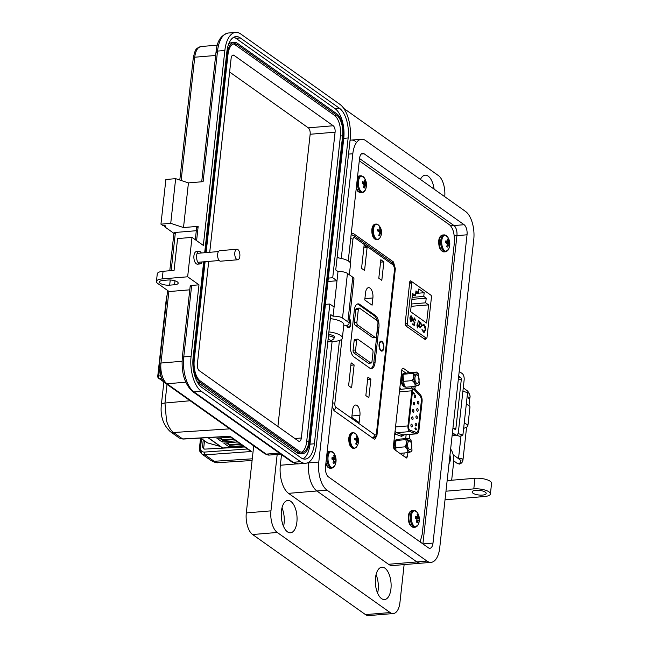 <?xml version="1.0" encoding="UTF-8"?>
<svg xmlns="http://www.w3.org/2000/svg" width="648" height="648" viewBox="0 0 648 648"><rect width="100%" height="100%" fill="white"/><g stroke="black" fill="none" stroke-linecap="round" stroke-linejoin="round"><path stroke-width="0.97" d="M412.371 282.074L410.605 280.819L409.771 281.678L405.105 323.935L405.64 325.766L425.534 339.779M425.266 339.698L426.165 338.24M420.131 541.947L422.164 534.438L454.248 243.818C454.864 234.738 453.349 228.452 449.696 224.945L359.292 160.793M409.512 372.665L403.113 368.121L401.922 369.101L393.328 446.909L394.146 449.315L406.223 457.885L407.414 456.897L407.884 452.636M409.447 438.469L409.901 434.395M414.931 388.808L415.198 386.402M406.223 457.885L406.669 458.023M332.189 406.231L334.052 410.638L373.945 438.947L374.836 439.223L376.917 435.618L395.345 268.734L393.482 261.97L353.589 233.669L352.698 233.385L351.103 234.981M403.777 456.143L404.125 452.976M405.713 438.607L406.142 434.711M411.286 388.152L411.44 386.751M406.004 373.159L401.801 370.17M233.288 438.955L222.912 439.822L222.839 440.486L234.114 439.547M220.425 446.504L207.473 442.876A0.851 0.689 125.4 0 1 207.158 442.657M219.429 438.064L222.839 440.486L222.175 441.993L216.934 438.275L230.704 437.125M222.912 439.822L220.328 437.991M235.945 440.843L222.175 441.993M243.567 446.253L222.766 447.987A0.851 0.689 125.4 0 1 222.134 447.533M240.116 443.799L229.74 444.666L227.156 442.835M226.257 442.908L229.667 445.33L240.943 444.39M229.74 444.666L229.003 446.837L223.763 443.119L237.533 441.968M242.773 445.686L229.003 446.837M167.03 384.361L164.973 403.032L166.496 420.641C168.197 426.303 170.554 430.256 173.575 432.508L182.647 438.947L230.04 436.217L251.562 451.494L205.068 454.847L201.787 453.981L199.697 448.667A2.155 0.713 -173.7 0 1 199.438 448.27C200.038 450.036 197.705 448.894 201.787 453.981L210.843 460.404A7.168 5.824 -54.6 0 0 214.14 461.287L218.352 462.64L252.088 460.501M244.596 446.982L204.614 449.121L203.351 448.764L202.516 446.642L203.261 439.927M162.105 379.04L159.189 378.464A2.155 1.272 -78.9 0 1 158.768 375.759L160.874 376.172M202.516 446.642L203.756 447.525L204.501 440.81M203.756 447.525L204.071 449.08M229.748 428.863L173.575 432.508A7.168 5.824 125.4 0 1 170.278 431.617L179.326 438.04L182.647 438.947A2.155 1.021 86.7 0 0 183.028 439.069A2.155 1.021 86.7 0 0 183.392 438.907M249.067 449.72L251.562 451.494M229.522 436.25L230.04 436.217M383.519 347.579A4.301 2.074 -94.8 0 1 381.826 350.414A4.301 2.074 -94.8 0 1 379.42 344.671A4.301 2.074 -94.8 0 1 381.113 341.836A4.301 2.074 -94.8 0 1 383.519 347.579M349.588 318.67A5.022 2.422 -94.8 0 1 350.746 324.324A5.022 2.422 -94.8 0 1 347.377 326.916A5.022 2.422 -94.8 0 1 346.534 325.466M379.08 344.428A5.022 2.422 -94.8 0 1 379.793 342.055A5.022 2.422 -94.8 0 1 382.676 342.136A5.022 2.422 -94.8 0 1 383.859 347.822A5.022 2.422 -94.8 0 1 380.489 350.414A5.022 2.422 -94.8 0 1 379.08 344.428M379.696 342.225A4.658 2.244 -94.8 0 1 380.765 341.504A4.658 2.244 -94.8 0 1 382.182 342.322M359.138 422.545L351.791 417.336L352.593 410.103A7.711 3.71 -94.8 0 1 355.622 405.024A7.711 3.71 -94.8 0 1 359.932 415.311L359.138 422.545M368.85 397.726L365.845 395.596L367.894 377.087L370.891 379.218L368.85 397.726M351.605 387.852L348.608 385.714L351.127 362.839L354.132 364.97L351.605 387.852M372.892 297.95L372.09 305.184L364.751 299.975L365.553 292.742A7.711 3.71 -94.8 0 1 368.582 287.663A7.711 3.71 -94.8 0 1 372.892 297.95L364.905 298.623M381.81 280.365L378.805 278.235L380.846 259.735L383.851 261.865L381.81 280.365M364.565 270.491L361.56 268.361L364.087 245.479L367.092 247.617L364.565 270.491M375.459 315.56A9.323 4.487 -94.8 0 1 378.926 327.451L375.062 362.443A9.323 4.487 -94.8 0 1 371.401 368.582A9.323 4.487 -94.8 0 1 369.66 368.04L353.954 356.902A9.323 4.487 -94.8 0 1 350.487 345.003L354.351 310.011A9.323 4.487 -94.8 0 1 358.012 303.872A9.323 4.487 -94.8 0 1 359.753 304.414L375.459 315.56L374.204 315.657A9.323 4.487 -94.8 0 1 377.112 320.639M363.82 247.884L367.092 247.617M380.579 262.14L383.851 261.865M350.868 365.245L354.132 364.97M367.627 379.493L370.891 379.218M349.693 326.268A4.658 2.244 -94.8 0 1 348.43 327.297A4.658 2.244 -94.8 0 1 347.255 326.77M377.768 325.013A9.323 4.487 -94.8 0 1 377.679 327.556L373.815 362.548A9.323 4.487 -94.8 0 1 370.769 368.55M357.396 304.017A9.323 4.487 -94.8 0 1 358.498 304.519L374.204 315.657M382.806 349.758A4.658 2.244 -94.8 0 1 381.542 350.795A4.658 2.244 -94.8 0 1 380.368 350.268M373.564 337.624A2.155 1.037 -94.8 0 1 373.183 337.819A2.155 1.037 -94.8 0 1 372.786 337.689L355.201 325.215A2.155 1.037 -94.8 0 1 354.399 322.469L355.809 309.687A2.155 1.037 -94.8 0 1 356.659 308.27A2.155 1.037 -94.8 0 1 357.056 308.391L358.79 308.246M369.004 363.058A2.155 1.037 -94.8 0 1 368.631 363.245A2.155 1.037 -94.8 0 1 368.226 363.123L353.889 352.949A2.155 1.037 -94.8 0 1 353.087 350.204L354.132 340.783A2.155 1.037 -94.8 0 1 354.974 339.366A2.155 1.037 -94.8 0 1 355.371 339.487L357.105 339.341M356.902 322.259L358.32 309.477A2.155 1.037 -94.8 0 1 359.162 308.059A2.155 1.037 -94.8 0 1 359.567 308.181L377.144 320.663A2.155 1.037 -94.8 0 1 377.946 323.409L376.537 336.191A2.155 1.037 -94.8 0 1 375.694 337.608A2.155 1.037 -94.8 0 1 375.289 337.486L357.704 325.004A2.155 1.037 -94.8 0 1 356.902 322.259L354.399 322.469M357.882 339.277L372.219 349.45A2.155 1.037 -94.8 0 1 373.021 352.196L371.976 361.616A2.155 1.037 -94.8 0 1 371.134 363.034A2.155 1.037 -94.8 0 1 370.729 362.912L356.392 352.739A2.155 1.037 -94.8 0 1 355.59 349.993L356.635 340.573A2.155 1.037 -94.8 0 1 357.477 339.155A2.155 1.037 -94.8 0 1 357.882 339.277M349.507 319.383A4.301 2.074 -94.8 0 1 350.398 324.081A4.301 2.074 -94.8 0 1 348.713 326.916A4.301 2.074 -94.8 0 1 346.923 325.353M381.486 233.069A9.963 9.404 4.2 0 0 381.526 232.454A9.995 3.783 -179.3 0 0 381.218 231.733A9.987 6.618 -165.7 0 0 380.862 230.874A9.987 9.21 -95.8 0 0 380.611 229.643A9.995 8.578 -48 0 0 380.214 227.958A9.963 5.241 155.9 0 0 379.598 227.521A9.995 7.565 120.2 0 1 379.931 229.165A9.987 5.694 143.4 0 1 379.712 230.056A9.987 0.446 169.8 0 0 378.983 230.145A9.995 3.783 -179.3 0 0 377.557 229.643A9.963 4.601 106.8 0 1 377.501 230.243A9.963 4.601 106.8 0 1 377.42 230.858A9.995 2.778 11.7 0 1 378.829 231.49A9.987 5.605 26.4 0 1 379.469 232.324A9.987 8.197 84.5 0 1 379.445 233.572A9.995 7.565 120.2 0 1 378.732 235.354A9.963 0.446 31.8 0 1 379.355 235.791A9.995 8.578 -48 0 0 380.125 234.058A9.987 6.699 -24.4 0 0 380.611 233.134A9.987 0.567 0.3 0 0 381.073 233.078A9.995 2.778 11.7 0 1 381.397 233.677A9.963 9.404 4.2 0 0 381.486 233.069M378.319 239.363A7.849 3.783 -94.8 0 1 377.363 239.711L379.436 238.48A7.663 3.694 -94.8 0 1 375.168 237.703A7.663 3.694 -94.8 0 1 373.523 229.262A7.663 3.694 -94.8 0 1 378.311 224.937L376.059 224.062A7.849 3.783 -94.8 0 1 377.055 224.249M377.476 230.453L378.983 230.145M377.468 230.526L379.712 230.056M379.777 228.218L380.214 227.958M379.469 232.413L381.526 232.454M379.469 233.013L381.073 233.078M379.469 233.102L380.611 233.134M379.274 234.074L380.125 234.058M379.817 229.692L380.611 229.643M378.27 231.215L380.862 230.874M379.299 232.089L381.218 231.733M358.449 441.669A9.963 9.404 4.2 0 0 358.498 441.061A9.995 3.783 -179.3 0 0 358.19 440.332A9.987 6.618 -165.7 0 0 357.834 439.474A9.987 9.21 -95.8 0 0 357.575 438.25A9.995 8.578 -48 0 0 357.186 436.558A9.963 5.241 155.9 0 0 356.57 436.12A9.995 7.565 120.2 0 1 356.902 437.765A9.987 5.694 143.4 0 1 356.684 438.664A9.987 0.446 169.8 0 0 355.954 438.745A9.995 3.783 -179.3 0 0 354.529 438.242A9.963 4.601 106.8 0 1 354.472 438.842A9.963 4.601 106.8 0 1 354.391 439.457A9.995 2.778 11.7 0 1 355.801 440.089A9.987 5.605 26.4 0 1 356.432 440.924A9.987 8.197 84.5 0 1 356.408 442.179A9.995 7.565 120.2 0 1 355.703 443.953A9.963 0.446 31.8 0 1 356.319 444.39A9.995 8.578 -48 0 0 357.089 442.657A9.987 6.699 -24.4 0 0 357.583 441.742A9.987 0.567 0.3 0 0 358.036 441.677A9.995 2.778 11.7 0 1 358.368 442.276A9.963 9.404 4.2 0 0 358.449 441.669M355.29 447.962A7.849 3.783 -94.8 0 1 354.334 448.311L356.408 447.08A7.663 3.694 -94.8 0 1 352.139 446.302A7.663 3.694 -94.8 0 1 350.495 437.862A7.663 3.694 -94.8 0 1 355.274 433.536L353.03 432.661A7.849 3.783 -94.8 0 1 354.027 432.848M354.448 439.052L355.954 438.745M354.44 439.125L356.684 438.664M356.748 436.817L357.186 436.558M356.441 441.021L358.498 441.061M356.441 441.612L358.036 441.677M356.432 441.701L357.583 441.742M356.246 442.673L357.089 442.657M356.789 438.299L357.575 438.25M355.242 439.814L357.834 439.474M356.27 440.689L358.19 440.332M394.77 433.877L401.549 436.371L404.231 434.873M415.967 423.306A1.401 0.672 -94.8 0 1 416.502 424.837A1.401 0.672 -94.8 0 1 415.935 426.011A1.401 0.672 -94.8 0 1 415.676 425.93A1.401 0.672 -94.8 0 1 415.141 424.408A1.401 0.672 -94.8 0 1 415.708 423.225A1.401 0.672 -94.8 0 1 415.967 423.306M413.359 409.593A1.401 0.672 -94.8 0 1 413.894 411.116A1.401 0.672 -94.8 0 1 413.327 412.298A1.401 0.672 -94.8 0 1 413.068 412.217A1.401 0.672 -94.8 0 1 412.533 410.694A1.401 0.672 -94.8 0 1 413.1 409.512A1.401 0.672 -94.8 0 1 413.359 409.593M414.979 394.924A1.401 0.672 -94.8 0 1 415.514 396.446A1.401 0.672 -94.8 0 1 414.947 397.629A1.401 0.672 -94.8 0 1 414.688 397.548A1.401 0.672 -94.8 0 1 414.153 396.025A1.401 0.672 -94.8 0 1 414.72 394.843A1.401 0.672 -94.8 0 1 414.979 394.924M417.587 408.637A1.401 0.672 -94.8 0 1 418.122 410.168A1.401 0.672 -94.8 0 1 417.555 411.342A1.401 0.672 -94.8 0 1 417.296 411.261A1.401 0.672 -94.8 0 1 416.761 409.739A1.401 0.672 -94.8 0 1 417.328 408.556A1.401 0.672 -94.8 0 1 417.587 408.637M418.397 401.306A1.401 0.672 -94.8 0 1 418.932 402.829A1.401 0.672 -94.8 0 1 418.365 404.012A1.401 0.672 -94.8 0 1 418.106 403.931A1.401 0.672 -94.8 0 1 417.571 402.408A1.401 0.672 -94.8 0 1 418.138 401.225A1.401 0.672 -94.8 0 1 418.397 401.306M416.777 415.976A1.401 0.672 -94.8 0 1 417.312 417.498A1.401 0.672 -94.8 0 1 416.745 418.681A1.401 0.672 -94.8 0 1 416.486 418.6A1.401 0.672 -94.8 0 1 415.951 417.077A1.401 0.672 -94.8 0 1 416.518 415.895A1.401 0.672 -94.8 0 1 416.777 415.976M414.169 402.262A1.401 0.672 -94.8 0 1 414.704 403.785A1.401 0.672 -94.8 0 1 414.137 404.968A1.401 0.672 -94.8 0 1 413.878 404.887A1.401 0.672 -94.8 0 1 413.343 403.356A1.401 0.672 -94.8 0 1 413.91 402.181A1.401 0.672 -94.8 0 1 414.169 402.262M412.549 416.931A1.401 0.672 -94.8 0 1 413.084 418.454A1.401 0.672 -94.8 0 1 412.517 419.637A1.401 0.672 -94.8 0 1 412.258 419.556A1.401 0.672 -94.8 0 1 411.723 418.025A1.401 0.672 -94.8 0 1 412.29 416.85A1.401 0.672 -94.8 0 1 412.549 416.931M411.739 424.262A1.401 0.672 -94.8 0 1 412.274 425.785A1.401 0.672 -94.8 0 1 411.707 426.967A1.401 0.672 -94.8 0 1 411.448 426.886A1.401 0.672 -94.8 0 1 410.913 425.363A1.401 0.672 -94.8 0 1 411.48 424.181A1.401 0.672 -94.8 0 1 411.739 424.262M395.361 434.217A1.434 1.231 109.2 0 1 396.641 432.702L409.917 431.592A4.301 2.074 -94.8 0 1 409.56 431.406A4.301 2.074 -94.8 0 1 407.957 425.914L395.531 426.951M409.706 430.061A2.867 1.385 -94.8 0 1 408.637 426.4L412.517 391.287A2.867 1.385 -94.8 0 1 413.643 389.391A2.867 1.385 -94.8 0 1 414.412 389.772L420.139 396.066A4.301 2.074 -94.8 0 1 421.394 401.242L418.268 429.567A4.301 2.074 -94.8 0 1 416.575 432.402A4.301 2.074 -94.8 0 1 416.129 432.346L409.949 430.183A2.867 1.385 -94.8 0 1 409.706 430.061M400.885 389.019L399.832 388.006M399.411 391.838L411.828 390.801A4.301 2.074 -94.8 0 1 413.521 387.966A4.301 2.074 -94.8 0 1 414.671 388.533L420.406 394.826A5.735 2.762 -94.8 0 1 422.075 401.728L418.948 430.053A5.735 2.762 -94.8 0 1 416.696 433.828A5.735 2.762 -94.8 0 1 416.105 433.755L402.829 434.857A5.735 2.762 85.2 0 0 403.421 434.938A5.735 2.762 85.2 0 0 403.988 434.759M409.917 431.592L416.105 433.755M411.828 390.801L407.957 425.914M415.36 429.519L415.012 428.344L415.797 427.907L416.405 429.381L415.959 429.867L415.83 428.45L415.238 429.527M415.012 428.344L415.797 427.907L416.275 429.389L415.838 429.875M416.275 429.389L415.959 429.867M416.543 432.402A4.301 2.074 85.2 0 0 418.203 429.575L421.33 401.25A4.301 2.074 85.2 0 0 420.074 396.074L414.347 389.772A2.867 1.385 85.2 0 0 413.61 389.399M413.375 393.863L412.881 392.234L414.266 393.215L414.21 393.741L413.221 393.044L413.375 393.863M414.882 428.352L415.676 427.923M415.83 428.45L415.765 429.041M413.221 393.044L413.246 393.871M414.266 393.215L414.088 393.66M412.873 392.332L414.137 393.223M415.668 428.774L415.117 428.506L415.506 428.263L415.409 428.984L415.506 428.263M395.985 450.611L395.693 447.614C394.511 445.346 394.778 442.957 396.487 440.429L395.782 441.264L396.463 440.405M395.904 450.554L395.782 441.264M408.151 442.114A4.301 2.074 -94.8 0 1 409.342 441.102A4.301 2.074 -94.8 0 1 411.537 443.84A4.301 2.074 -94.8 0 1 411.253 448.667A4.301 2.074 -94.8 0 1 410.054 449.68A4.301 2.074 -94.8 0 1 407.859 446.95A4.301 2.074 -94.8 0 1 408.151 442.114M412.015 450.295C409.447 455.933 404.514 445.541 407.381 440.494L411.026 439.992L412.015 450.295L411.253 451.397M410.702 439.636L409.228 438.307C409.496 438.639 408.313 439.093 405.68 439.66C406.855 441.936 406.596 444.325 404.887 446.853C407.244 448.667 408.167 450.611 407.649 452.685C410.273 452.118 411.456 451.664 411.197 451.332M405.68 439.66L396.487 440.429L400.043 439.077L409.228 438.307M407.649 452.685L399.824 453.341M395.693 447.614L404.887 446.853M404.287 385.892L402.983 375.241L403.769 374.009L403.096 375.03M403.971 385.544L405.769 387.221C403.404 385.398 402.489 383.454 403.007 381.389C401.825 379.121 402.092 376.723 403.801 374.196L407.357 372.843L416.543 372.082L412.987 373.434C414.169 375.702 413.902 378.1 412.193 380.619C414.558 382.442 415.481 384.386 414.955 386.451L418.511 385.098M418.559 382.442A4.301 2.074 -94.8 0 1 417.369 383.446A4.301 2.074 -94.8 0 1 415.174 380.716A4.301 2.074 -94.8 0 1 415.457 375.881A4.301 2.074 -94.8 0 1 416.656 374.876A4.301 2.074 -94.8 0 1 418.851 377.606A4.301 2.074 -94.8 0 1 418.559 382.442M419.329 384.062C416.753 389.707 411.828 379.315 414.688 374.261L418.341 373.758L419.329 384.062L418.568 385.163M418.017 373.402L416.543 372.082M412.987 373.434L403.801 374.196A9.291 6.423 27 0 0 402.983 375.241M405.769 387.221L414.955 386.451M403.007 381.389L412.193 380.619M402.384 379.404L401.072 378.813L402.181 378.643M403.947 373.531A6.707 3.232 85.2 0 0 403.769 373.54A6.707 3.232 85.2 0 0 401.258 377.136L401.606 377.104A6.707 3.232 -94.8 0 1 404.117 373.507A6.707 3.232 -94.8 0 1 404.652 373.556M393.765 445.046L394.867 444.876L393.765 445.046A6.707 3.232 85.2 0 0 394.308 449.429M396.633 439.765A6.707 3.232 85.2 0 0 396.463 439.765A6.707 3.232 85.2 0 0 393.944 443.362L394.292 443.337A6.707 3.232 -94.8 0 1 396.803 439.741A6.707 3.232 -94.8 0 1 397.337 439.79M401.258 377.136L402.197 378.44M401.072 378.813A6.707 3.232 85.2 0 0 404.887 386.905A6.707 3.232 85.2 0 0 405.057 386.88M393.944 443.362L394.883 444.674M402.659 376.925L401.606 377.104L402.214 378.197M395.345 443.159L394.292 443.337L394.899 444.423M395.069 445.63L394.106 445.022A6.707 3.232 -94.8 0 0 394.77 449.753M409.609 283.168L411.707 282.99L407.268 323.263A1.409 0.68 85.2 0 0 407.795 325.061L426.206 338.126A1.409 0.68 85.2 0 0 426.465 338.207A1.409 0.68 85.2 0 0 427.024 337.284L431.471 297.011A1.409 0.68 -94.8 0 0 430.944 295.213L412.533 282.147A1.409 0.68 -94.8 0 0 412.266 282.066L409.706 282.277M411.585 316.605L410.508 317.01L410.257 316.516L411.61 315.949L412.63 319.513L412.144 321.011L411.018 321.246L410.087 319.496L409.998 317.52L412.322 319.164L411.585 316.605L410.97 316.499M411.051 315.762L412.25 317.828M412.63 319.513L412.144 321.011L411.018 321.246M417.79 325.28L418.252 325.604L418.179 326.228L417.725 325.912L417.498 327.977L416.948 325.361L417.02 324.729L417.474 325.053L418.292 320.784L417.482 325.304L417.895 326.025M422.002 329.387L423.168 331.468L425.38 329.589L424.108 325.499L422.715 325.766L422.48 325.15L423.387 324.51L424.189 324.778L425.517 327.046L425.695 329.864L424.181 332.416L423.379 332.149L421.986 329.581L423.978 331.654M424.108 325.499L423.306 325.312M412.557 293.479L415.457 295.545L415.967 290.895L418.43 292.645L418.835 288.943L424.165 292.718L423.752 296.42L426.214 298.169L425.695 302.81L428.603 304.868L426.595 323.036L410.549 311.648L412.557 293.479M411.707 282.99A1.409 0.68 -94.8 0 1 412.266 282.066M421.791 326.049L420.131 327.718L419.199 325.928L418.77 326.649L419.337 321.529L419.556 322.639L420.73 322.421L421.791 326.049L420.017 322.267M420.674 327.888L420.131 327.718M419.661 321.756L419.248 322.672L420.414 322.445M414.574 318.727L413.473 319.869L414.161 322.024L414.987 322.218L414.234 325.466L412.776 324.429L412.857 323.708L414.064 324.567L414.461 322.866L413.157 319.618L414.671 318.022L415.538 320.768L414.056 318.654M414.137 317.844L414.671 318.022L415.222 320.801M409.973 317.755L412.322 319.164M411.828 321.035L410.702 321.27M412.347 318.703L412.314 319.545M410.897 315.795L411.302 315.973M411.269 316.637L410.192 317.034M418.292 320.784L417.482 325.304M417.474 325.053L416.996 324.956M417.725 325.912L417.207 327.775M425.695 329.864L425.21 327.07L423.233 324.543M422.399 325.79L423.8 325.523M423.168 331.468L423.816 331.679M425.38 329.889L424.027 332.416M412.298 295.804L415.457 295.545M411.14 306.326L428.603 304.868M411.391 304.001L425.695 302.81M411.909 299.36L426.214 298.169M412.12 297.392L423.752 296.42M424.165 292.718L415.692 293.431M418.43 292.645L415.749 292.864M418.802 326.673L419.199 325.928M419.823 327.742L421.475 326.074M414.987 322.218L414.161 322.024M413.473 319.869L413.845 322.048M414.258 318.759L413.165 319.893M414.064 324.567L412.825 323.943M414.671 322.242L413.967 325.28M409.957 318.395L412.217 319.772L411.796 320.598L410.759 320.63L411.48 320.63L410.759 320.63L410.119 319.658M420.463 327.208L419.232 326.074M419.183 325.928L419.062 324.332L420.333 323.069M419.888 327.11L419.378 324.308L420.649 323.044L420.058 322.939M411.796 320.598L411.075 320.606L410.249 318.371M420.649 323.044L421.467 325.814L420.309 327.24M458.015 433.561L462.899 435.035L459.975 436.347L456.054 435.164M463.628 428.433L466.754 427.032A7.727 2.543 6.3 0 0 467.872 425.898A7.727 2.543 6.3 0 0 464.203 423.265L462.899 435.035M462.899 391.23L467.581 392.648L466.276 404.417A7.727 2.543 6.3 0 1 469.954 407.057L467.872 425.898M454.054 428.725L455.876 428.571L461.303 379.453A1.434 0.689 85.2 0 0 460.769 377.622L458.492 377.808M452.442 432.661L455.512 434.84A5.022 2.422 85.2 0 0 456.443 435.132A5.022 2.422 85.2 0 0 458.42 431.827L464.138 380.012A5.022 2.422 85.2 0 0 462.267 373.604L459.197 371.426M458.679 376.14L460.769 377.622M455.876 428.571A1.434 0.689 -94.8 0 1 455.317 429.519A1.434 0.689 -94.8 0 1 455.05 429.438L452.96 427.955M332.092 341.545L318.784 462.04A22.016 10.603 85.2 0 0 326.989 490.139L426.959 561.071A22.016 10.603 85.2 0 0 431.074 562.351A22.016 10.603 85.2 0 0 439.725 547.852L473.761 239.558A22.016 10.603 85.2 0 0 465.556 211.467L365.585 140.527A22.016 10.603 85.2 0 0 361.471 139.247A22.016 10.603 85.2 0 0 352.82 153.746L341.269 258.422M348.235 260.933L359.543 158.517A7.906 3.807 -94.8 0 1 362.645 153.309A7.906 3.807 -94.8 0 1 364.119 153.77L464.098 224.71A7.906 3.807 -94.8 0 1 467.038 234.795L433.002 543.081A7.906 3.807 -94.8 0 1 429.899 548.289A7.906 3.807 -94.8 0 1 428.425 547.827L328.447 476.896A7.906 3.807 -94.8 0 1 325.507 466.803L339.455 340.475M361.471 139.247L351.37 140.089A22.016 10.603 85.2 0 0 350.05 140.373A22.016 10.603 -94.8 0 1 351.37 140.089A22.016 10.603 -94.8 0 1 355.477 141.369M416.858 561.913A22.016 10.603 85.2 0 0 420.965 563.193A22.016 10.603 -94.8 0 1 416.858 561.921L316.888 490.982L416.858 561.913L426.959 561.071M306.909 463.028L308.683 462.883A22.016 10.603 85.2 0 0 316.88 490.982A22.016 10.603 -94.8 0 1 316.88 490.982A22.016 10.603 -94.8 0 1 308.683 462.883L308.756 462.178L308.683 462.883L318.784 462.04M454.208 235.864L456.929 235.637L422.901 543.915L456.929 235.637A7.906 3.807 -94.8 0 0 453.989 225.553A7.898 3.807 -94.8 0 1 456.929 235.637L467.038 234.795M359.543 158.533L453.989 225.553L359.543 158.533M328.463 335.858A5.832 1.92 6.3 0 1 333.291 337.333A5.832 1.92 6.3 0 1 333.995 338.402A5.832 1.92 6.3 0 1 333.558 339.026L330.577 341.132A2.916 0.964 6.3 0 1 327.848 341.456M328.058 339.544A2.916 0.964 6.3 0 1 330.44 340.281A2.916 0.964 6.3 0 1 330.577 341.132M339.285 258.042A2.916 0.964 -173.7 0 0 337.122 257.442M201.366 252.995A6.302 3.038 85.2 0 0 199.098 251.375A6.302 3.038 85.2 0 0 196.619 255.523A6.302 3.038 85.2 0 0 200.143 263.93A6.302 3.038 85.2 0 0 202.111 261.946M200.143 263.93L197.454 264.149A6.302 3.038 -94.8 0 1 193.93 255.749A6.302 3.038 -94.8 0 1 196.409 251.594L199.098 251.375M173.915 233.345L164.616 226.751L164.746 225.569M192.002 237.379L187.653 276.793L162.227 278.915A11.202 3.694 -173.7 0 0 156.427 281.467L157.27 273.845A11.202 3.694 -173.7 0 1 163.069 271.293L174.069 270.378L177.576 238.586L192.002 237.379L203.334 245.422L224.856 50.471L217.526 51.087L203.108 181.667L188.438 182.89L175.657 178.67L165.88 179.48L160.947 224.151L162.616 225.334A2.098 0.689 -173.7 0 1 164.714 225.553A2.098 0.689 -173.7 0 1 165.702 226.274A2.098 0.689 -173.7 0 1 164.616 226.751M174.28 233.604A2.803 0.923 6.3 0 1 173.939 233.094A2.803 0.923 6.3 0 1 175.389 232.454L196.312 230.712M160.947 224.151L170.732 223.333L183.506 227.553L198.175 226.33A2.803 0.923 -173.7 0 0 196.725 226.97A2.803 0.923 -173.7 0 0 197.065 227.48M187.653 276.793L198.985 284.828L191.095 356.295A27.435 13.219 85.2 0 0 201.317 391.311L300.486 461.676A27.435 13.219 85.2 0 0 305.613 463.271A27.435 13.219 85.2 0 0 316.394 445.2L330.812 314.62L333.072 316.232A6.998 2.309 6.3 0 1 342.517 318.087L347.855 321.87A9.801 3.232 6.3 0 1 349.037 323.66L353.962 278.996A9.801 3.232 6.3 0 0 352.779 277.206L347.45 273.424A6.998 2.309 6.3 0 0 338.005 271.569L335.737 269.957L350.155 139.385A27.435 13.219 85.2 0 0 339.933 104.368L240.764 33.996A27.435 13.219 -94.8 0 0 235.637 32.4A27.435 13.219 -94.8 0 0 224.856 50.471M170.732 223.333L175.657 178.67M183.506 227.553L188.438 182.89M189.783 289.826L169.112 291.551L157.78 283.508A11.202 3.694 -173.7 0 1 156.427 281.467M349.037 323.66A9.801 3.232 6.3 0 1 343.958 325.895L343.699 325.912M338.005 271.569L333.072 316.232M204.687 252.72L226.857 51.897A23.239 11.194 -94.8 0 1 235.994 36.588A23.239 11.194 -94.8 0 1 240.327 37.94L339.503 108.305A23.239 11.194 -94.8 0 1 348.154 137.959L332.724 277.733L336.992 280.762L327.945 281.516M334.093 307.039L329.824 304.009L314.393 443.783A23.239 11.194 -94.8 0 1 305.265 459.092A23.239 11.194 -94.8 0 1 300.923 457.739L201.755 387.366A23.239 11.194 -94.8 0 1 193.096 357.712L203.683 261.816M163.004 280.43L167.897 280.025A6.998 2.309 6.3 0 1 174.887 280.778A6.998 2.309 6.3 0 1 178.184 283.16A6.998 2.309 6.3 0 1 174.555 284.756L169.671 285.161A6.998 2.309 6.3 0 1 162.672 284.407A6.998 2.309 6.3 0 1 159.376 282.026A6.998 2.309 6.3 0 1 163.004 280.43M198.985 284.828L191.654 285.444A2.803 0.923 -173.7 0 0 190.196 286.084A2.803 0.923 -173.7 0 0 190.536 286.594M233.831 37.228A23.239 11.194 -94.8 0 1 235.929 38.305L335.097 108.67A23.239 11.194 -94.8 0 1 343.756 138.332L328.325 278.105L332.724 277.733M329.824 304.009L325.426 304.374L309.995 444.147A23.239 11.194 -94.8 0 1 303.021 458.816M325.426 304.374L328.325 278.105M301.482 453.632A17.642 8.497 -94.8 0 1 300.397 453.875A17.642 8.497 -94.8 0 1 297.1 452.855L197.932 382.482A17.642 8.497 -94.8 0 1 197.276 381.964M228.42 44.712A17.642 8.497 -94.8 0 1 232.057 42.533A17.642 8.497 -94.8 0 1 233.167 42.59M205.384 252.663L227.327 53.97A17.642 8.497 -94.8 0 1 234.252 42.347A17.642 8.497 -94.8 0 1 237.549 43.376L336.717 113.74A17.642 8.497 -94.8 0 1 343.294 136.258L309.525 442.074A17.642 8.497 -94.8 0 1 302.6 453.689A17.642 8.497 -94.8 0 1 299.303 452.669L200.127 382.296A17.642 8.497 -94.8 0 1 193.558 359.786L204.379 261.76M206.113 252.599L227.991 54.44A16.241 7.825 -94.8 0 1 234.374 43.74A16.241 7.825 -94.8 0 1 237.403 44.688L336.571 115.061A16.241 7.825 -94.8 0 1 342.622 135.78L308.861 441.604A16.241 7.825 -94.8 0 1 302.478 452.296A16.241 7.825 -94.8 0 1 299.449 451.356L200.273 380.984A16.241 7.825 -94.8 0 1 194.23 360.264L205.108 261.695M233.288 43.999A16.241 7.825 -94.8 0 1 235.2 44.874L334.376 115.239A16.241 7.825 -94.8 0 1 340.427 135.967L306.658 441.782A16.241 7.825 -94.8 0 1 301.369 452.231M209.717 252.299L231.117 58.409A5.038 2.43 -94.8 0 1 233.102 55.088A5.038 2.43 -94.8 0 1 234.041 55.38L333.218 125.753A5.038 2.43 -94.8 0 1 335.089 132.184L301.328 437.999A5.038 2.43 -94.8 0 1 299.352 441.32A5.038 2.43 -94.8 0 1 298.404 441.029L199.236 370.656A5.038 2.43 -94.8 0 1 197.357 364.225L208.713 261.395M229.619 72.017L308.278 127.834A5.038 2.43 -94.8 0 1 310.149 134.266L277.895 426.473M237.759 259.759L220.604 261.193A5.273 2.543 -94.8 0 1 217.655 254.154A5.273 2.543 -94.8 0 1 219.729 250.679L236.885 249.245A5.273 2.543 -94.8 0 1 239.833 256.284A5.273 2.543 -94.8 0 1 237.759 259.759A5.273 2.543 -94.8 0 1 234.811 252.72A5.273 2.543 -94.8 0 1 236.885 249.245M473.016 493.209A7.055 2.325 -173.7 0 0 480.792 495.129A7.055 2.325 -173.7 0 0 486.194 493.468A7.055 2.325 -173.7 0 0 485.344 492.18A7.055 2.325 -173.7 0 0 477.568 490.261A7.055 2.325 -173.7 0 0 472.165 491.921A7.055 2.325 -173.7 0 0 473.016 493.209M445.978 491.2L473.801 488.884A11.291 3.726 6.3 0 1 489.038 491.873A11.291 3.726 6.3 0 1 490.406 493.938L491.573 483.343A11.291 3.726 -173.7 0 0 490.212 481.278A11.291 3.726 -173.7 0 0 474.976 478.289L447.144 480.605M490.406 493.938A11.291 3.726 6.3 0 1 484.558 496.514L445.03 499.81M420.439 179.447A16.232 7.817 -94.8 0 1 425.145 175.211A16.232 7.817 -94.8 0 1 428.174 176.159A16.232 7.817 -94.8 0 1 434.111 189.151M449.015 463.676A7.055 3.402 85.2 0 0 449.963 455.131M431.074 562.351L392.623 565.558A22.016 10.603 -94.8 0 1 388.517 564.287L288.538 493.347A22.016 10.603 -94.8 0 1 280.333 465.248L281.507 454.629M283.541 526.427A16.232 7.817 85.2 0 0 281.993 507.902M290.839 501.398A16.232 7.817 -94.8 0 1 297.059 519.089A16.232 7.817 -94.8 0 1 290.507 532.802A16.232 7.817 -94.8 0 1 287.469 531.854A16.232 7.817 -94.8 0 1 281.248 514.164A16.232 7.817 -94.8 0 1 287.801 500.459A16.232 7.817 -94.8 0 1 290.839 501.398M377.598 593.163A16.232 7.817 85.2 0 0 376.059 574.646M384.896 568.142A16.232 7.817 -94.8 0 1 391.125 585.832A16.232 7.817 -94.8 0 1 384.564 599.546A16.232 7.817 -94.8 0 1 381.534 598.598A16.232 7.817 -94.8 0 1 375.314 580.908A16.232 7.817 -94.8 0 1 381.866 567.202A16.232 7.817 -94.8 0 1 384.896 568.142M334.036 337.997A6.35 2.09 -173.7 0 0 334.643 337.227A6.35 2.09 -173.7 0 0 333.874 336.069A6.35 2.09 -173.7 0 0 328.617 334.457M253.708 445.865L246.305 512.916A16.937 8.157 85.2 0 0 252.615 534.527L365.488 614.612A16.937 8.157 85.2 0 0 368.647 615.6L393.296 613.543A16.937 8.157 -94.8 0 1 390.137 612.562L277.263 532.47A16.937 8.157 -94.8 0 1 270.953 510.859L277.182 454.41M343.788 108.427L438.38 175.543A16.937 8.157 -94.8 0 1 444.739 196.692M450.627 449.088A11.291 5.435 -94.8 0 1 453.64 462.348L451.664 480.233M404.125 564.602L399.954 602.389A16.937 8.157 -94.8 0 1 393.296 613.543M330.367 318.654A14.11 4.649 6.3 0 1 343.821 324.826L342.355 338.078A14.11 4.649 6.3 0 1 335.048 341.302L327.799 341.901M328.901 331.914A14.11 4.649 6.3 0 1 342.355 338.078M337.09 257.742A14.11 4.649 6.3 0 1 350.544 263.906L349.345 274.768M337.576 271.261A14.11 4.649 6.3 0 1 339.017 271.512M333.339 459.918L335.891 459.748A12.28 4.552 -178.3 0 0 335.437 459.068A12.255 8.027 -164.6 0 0 335.194 458.541A12.255 11.21 -95.8 0 0 335.065 457.788A12.28 10.449 -49.3 0 0 334.83 456.127A4.05 1.952 85.2 0 0 334.336 455.625A4.05 1.952 85.2 0 0 333.817 455.398A12.28 9.42 121 0 1 334.004 457.034A12.255 7.104 144.4 0 1 333.85 457.593A12.255 0.437 170.7 0 0 333.42 457.642A12.28 4.552 -178.3 0 0 332.173 457.107A4.05 1.952 85.2 0 0 331.987 458.063A4.05 1.952 85.2 0 0 331.946 459.116A12.28 3.515 10.8 0 1 333.194 459.724A12.255 6.998 25.5 0 1 333.558 460.234A12.255 10.182 84.5 0 1 333.566 461.003A12.28 9.42 121 0 1 333.007 462.737A4.05 1.952 85.2 0 0 333.963 463.442A4.05 1.952 85.2 0 0 334.02 463.458A12.28 10.449 -49.3 0 0 334.627 461.757A12.255 8.132 -25.5 0 0 334.903 461.19A12.255 0.591 -0.6 0 0 335.202 461.149A12.28 3.515 10.8 0 1 335.672 461.749A4.05 1.952 85.2 0 0 335.85 460.801A4.05 1.952 85.2 0 0 335.891 459.748M331.825 451.624A8.473 4.082 85.2 0 0 330.383 451.227L333.825 453.187A8.051 3.88 85.2 0 0 328.058 456.88A8.051 3.88 85.2 0 0 330.14 466.244A8.051 3.88 85.2 0 0 334.862 465.596L334.862 465.596A8.051 3.88 85.2 0 0 335.729 462.316M332.011 457.901L333.42 457.642M332.003 457.942L333.85 457.593M333.955 456.386L334.83 456.127M332.003 457.99L335.065 457.788M331.946 458.946L335.194 458.541M332.789 459.513L335.437 459.068M333.534 461.125L335.202 461.149M333.526 461.165L334.903 461.19M333.339 461.789L334.627 461.757M363.747 184.469L366.298 184.291A12.28 4.552 -178.3 0 0 365.845 183.619A12.255 8.027 -164.6 0 0 365.602 183.092A12.255 11.21 -95.8 0 0 365.472 182.339A12.28 10.449 -49.3 0 0 365.245 180.671A4.05 1.952 85.2 0 0 364.751 180.176A4.05 1.952 85.2 0 0 364.225 179.95A12.28 9.42 121 0 1 364.419 181.586A12.255 7.104 144.4 0 1 364.265 182.145A12.255 0.437 170.7 0 0 363.836 182.193A12.28 4.552 -178.3 0 0 362.58 181.659A4.05 1.952 85.2 0 0 362.402 182.606A4.05 1.952 85.2 0 0 362.362 183.659A12.28 3.515 10.8 0 1 363.601 184.275A12.255 6.998 25.5 0 1 363.974 184.785A12.255 10.182 84.5 0 1 363.982 185.555A12.28 9.42 121 0 1 363.415 187.28A4.05 1.952 85.2 0 0 364.379 187.993A4.05 1.952 85.2 0 0 364.435 188.009A12.28 10.449 -49.3 0 0 365.035 186.3A12.255 8.132 -25.5 0 0 365.31 185.733A12.255 0.591 -0.6 0 0 365.618 185.701A12.28 3.515 10.8 0 1 366.079 186.3A4.05 1.952 85.2 0 0 366.258 185.344A4.05 1.952 85.2 0 0 366.298 184.291M362.232 176.175A8.473 4.082 85.2 0 0 360.798 175.77L364.233 177.738A8.051 3.88 85.2 0 0 358.474 181.432A8.051 3.88 85.2 0 0 360.547 190.796A8.051 3.88 85.2 0 0 365.269 190.148L365.269 190.148A8.051 3.88 85.2 0 0 366.136 186.867M362.418 182.453L363.836 182.193M362.418 182.485L364.265 182.145M364.37 180.938L365.245 180.671M362.41 182.534L365.472 182.339M362.354 183.497L365.602 183.092M363.204 184.064L365.845 183.619M363.949 185.668L365.618 185.701M363.933 185.717L365.31 185.733M363.747 186.341L365.035 186.3M416.656 519.04L419.199 518.862A12.28 4.552 -178.3 0 0 418.746 518.181A12.255 8.027 -164.6 0 0 418.503 517.663A12.255 11.21 -95.8 0 0 418.373 516.902A12.28 10.449 -49.3 0 0 418.146 515.241A4.05 1.952 85.2 0 0 417.652 514.747A4.05 1.952 85.2 0 0 417.126 514.52A12.28 9.42 121 0 1 417.32 516.156A12.255 7.104 144.4 0 1 417.166 516.707A12.255 0.437 170.7 0 0 416.737 516.756A12.28 4.552 -178.3 0 0 415.481 516.221A4.05 1.952 85.2 0 0 415.303 517.177A4.05 1.952 85.2 0 0 415.263 518.23A12.28 3.515 10.8 0 1 416.502 518.837A12.255 6.998 25.5 0 1 416.875 519.348A12.255 10.182 84.5 0 1 416.883 520.117A12.28 9.42 121 0 1 416.316 521.851A4.05 1.952 85.2 0 0 417.28 522.563A4.05 1.952 85.2 0 0 417.336 522.572A12.28 10.449 -49.3 0 0 417.936 520.87A12.255 8.132 -25.5 0 0 418.211 520.304A12.255 0.591 -0.6 0 0 418.519 520.263A12.28 3.515 10.8 0 1 418.981 520.87A4.05 1.952 85.2 0 0 419.159 519.915A4.05 1.952 85.2 0 0 419.199 518.862M415.133 510.737A8.473 4.082 85.2 0 0 413.699 510.341L417.134 512.301A8.051 3.88 85.2 0 0 411.375 515.994A8.051 3.88 85.2 0 0 413.448 525.358A8.051 3.88 85.2 0 0 418.171 524.718L418.171 524.718A8.051 3.88 85.2 0 0 419.037 521.429M415.319 517.015L416.737 516.756M415.319 517.055L417.166 516.707M417.272 515.5L418.146 515.241M415.311 517.104L418.373 516.902M415.255 518.06L418.503 517.663M416.105 518.627L418.746 518.181M416.85 520.239L418.519 520.263M416.834 520.279L418.211 520.304M416.656 520.903L417.936 520.87M447.063 243.583L449.615 243.413A12.28 4.552 -178.3 0 0 449.161 242.733A12.255 8.027 -164.6 0 0 448.918 242.206A12.255 11.21 -95.8 0 0 448.781 241.453A12.28 10.449 -49.3 0 0 448.554 239.792A4.05 1.952 85.2 0 0 448.06 239.29A4.05 1.952 85.2 0 0 447.533 239.063A12.28 9.42 121 0 1 447.728 240.7A12.255 7.104 144.4 0 1 447.574 241.259A12.255 0.437 170.7 0 0 447.144 241.307A12.28 4.552 -178.3 0 0 445.889 240.773A4.05 1.952 85.2 0 0 445.711 241.728A4.05 1.952 85.2 0 0 445.67 242.773A12.28 3.515 10.8 0 1 446.918 243.389A12.255 6.998 25.5 0 1 447.282 243.899A12.255 10.182 84.5 0 1 447.29 244.669A12.28 9.42 121 0 1 446.723 246.402A4.05 1.952 85.2 0 0 447.687 247.107A4.05 1.952 85.2 0 0 447.744 247.123A12.28 10.449 -49.3 0 0 448.343 245.422A12.255 8.132 -25.5 0 0 448.627 244.855A12.255 0.591 -0.6 0 0 448.926 244.814A12.28 3.515 10.8 0 1 449.388 245.414A4.05 1.952 85.2 0 0 449.566 244.458A4.05 1.952 85.2 0 0 449.615 243.413M445.549 235.289A8.473 4.082 85.2 0 0 444.107 234.892L447.549 236.852A8.051 3.88 85.2 0 0 441.782 240.546A8.051 3.88 85.2 0 0 443.864 249.909A8.051 3.88 85.2 0 0 448.578 249.261L448.578 249.261A8.051 3.88 85.2 0 0 449.445 245.981M445.735 241.566L447.144 241.307M445.727 241.607L447.574 241.259M447.679 240.052L448.554 239.792M445.719 241.647L448.781 241.453M445.67 242.611L448.918 242.206M446.513 243.178L449.161 242.733M447.258 244.782L448.926 244.814M447.25 244.831L448.627 244.855M447.063 245.454L448.343 245.422M407.414 456.897L405.113 457.091M426.101 338.831L424.27 338.985M376.917 435.618L376.269 435.667M393.482 261.97L391.319 262.156M353.589 233.669L351.84 233.815M200.678 438.056L207.473 442.876M208.17 437.627L222.766 447.987M201.52 438.696L200.516 447.784C200.475 450.563 201.722 452.004 204.266 452.101L247.423 448.983M199.77 447.946L200.848 438.218M158.088 375.913L166.779 297.23A2.155 0.713 6.3 0 1 166.52 296.833A2.155 0.713 6.3 0 1 166.941 296.476M163.871 381.939L158.647 378.23A2.155 1.75 125.4 0 1 158.007 376.634A2.155 0.713 6.3 0 1 157.748 376.237A2.155 2.155 0 0 0 158.647 378.23A2.155 1.75 125.4 0 0 159.189 378.464L163.887 381.802M167.03 295.658A2.155 2.155 0 0 0 166.52 296.833L157.748 376.237A2.155 0.713 6.3 0 1 158.768 375.759L159.473 369.384M163.895 381.745L161.368 404.66A7.168 2.365 -173.7 0 1 164.973 403.032L190.115 400.748M204.266 452.101A2.155 1.077 85.9 0 0 205.068 454.847L214.14 461.287L252.275 458.816M170.278 431.617L170.278 431.617C163.118 424.853 160.145 415.87 161.368 404.66M200.516 447.784A2.155 0.713 -173.7 0 0 199.438 448.27L200.564 438.064M351.159 234.843A5.735 2.762 -94.8 0 1 351.329 234.819A5.735 2.762 -94.8 0 1 352.399 235.151A2.867 2.333 125.4 0 1 353.759 235.508A2.867 2.333 125.4 0 1 354.61 237.638L393.53 265.251A2.867 2.333 -54.6 0 0 392.68 263.12L394.94 269.43A2.867 0.948 6.3 0 1 394.486 269.868M350.341 262.91L352.941 239.355A2.867 0.948 -173.7 0 0 350.698 238.642M332.57 402.829A2.867 0.948 6.3 0 1 334.822 403.542L341.942 339.009M333.461 410.046A2.867 2.333 -54.6 0 0 335.891 407.203A2.867 1.385 -94.8 0 1 334.822 403.542M335.891 407.203L374.803 434.824A2.867 2.333 125.4 0 1 372.187 437.7M372.73 438.089L373.078 438.056A5.735 2.762 -94.8 0 1 372.641 438.024M352.941 239.355A2.867 1.385 -94.8 0 1 354.61 237.638M374.803 434.824A2.867 1.385 85.2 0 0 376.472 433.099L394.591 268.912A2.867 1.385 85.2 0 0 393.53 265.251M376.229 434.111A2.867 0.948 -173.7 0 0 376.812 433.625A2.867 0.948 -173.7 0 0 376.472 433.099M359.932 415.311L351.945 415.976M394.591 268.912A2.867 0.948 6.3 0 1 394.94 269.43L376.812 433.625C377.185 435.391 375.937 436.865 373.078 438.056M378.926 327.451L377.679 327.556M373.815 362.548L375.062 362.443M359.753 304.414L358.498 304.519M358.32 309.477L355.809 309.687M355.201 325.215L357.704 325.004M372.786 337.689L375.289 337.486M354.132 340.783L356.635 340.573M353.087 350.204L355.59 349.993M353.889 352.949L356.392 352.739M368.226 363.123L370.729 362.912M377.006 239.703A7.849 3.783 -94.8 0 1 376.65 239.768L377.363 239.711A7.849 3.783 -94.8 0 1 372.973 229.23A7.849 3.783 -94.8 0 1 376.059 224.062L375.346 224.119A7.849 3.783 -94.8 0 1 375.702 224.127M372.26 229.295A7.849 3.783 -94.8 0 1 375.346 224.119C373.434 224.435 372.268 226.225 371.839 229.481C371.66 235.653 373.272 239.08 376.65 239.768A7.849 3.783 -94.8 0 1 372.26 229.295M371.968 229.351A7.031 3.386 -94.8 0 1 373.159 225.974M374.188 238.302A7.031 3.386 -94.8 0 1 371.936 229.627M353.978 448.311A7.849 3.783 -94.8 0 1 353.622 448.375L354.334 448.311A7.849 3.783 -94.8 0 1 349.944 437.837A7.849 3.783 -94.8 0 1 353.03 432.661L352.318 432.726A7.849 3.783 -94.8 0 1 352.674 432.726M349.231 437.894A7.849 3.783 -94.8 0 1 352.318 432.726C350.406 433.042 349.24 434.824 348.802 438.08C348.632 444.253 350.236 447.687 353.622 448.375A7.849 3.783 -94.8 0 1 349.231 437.894M348.94 437.959A7.031 3.386 -94.8 0 1 350.131 434.573M351.159 446.901A7.031 3.386 -94.8 0 1 348.908 438.234M395.118 430.758A4.301 2.074 85.2 0 0 396.284 432.508A4.301 2.074 85.2 0 0 396.641 432.702L402.829 434.857A1.434 1.231 109.2 0 0 401.549 436.371M400.415 388.5A1.434 1.061 -42.3 0 0 400.432 389.059M401.396 389.634A4.301 2.074 85.2 0 0 400.245 389.075A4.301 2.074 85.2 0 0 399.695 389.286M396.487 440.429A9.291 6.423 -153 0 0 395.669 441.466M404.887 386.905L405.3 386.864A6.707 3.232 -94.8 0 1 405.235 386.872A6.707 3.232 -94.8 0 1 401.42 378.788L402.181 378.659M405.292 325.272L407.795 325.061M426.206 338.126L423.395 338.361M407.268 323.263L405.162 323.433M412.023 282.188L409.698 282.382M461.303 379.453L458.29 379.704M464.203 423.265L466.276 404.417M455.512 434.84L452.166 435.116M348.535 154.103L352.82 153.746M326.989 490.139L288.538 493.347M433.002 543.081L422.917 543.923M464.098 224.71L450.66 225.828M364.119 153.77L361.268 154.005M461.838 460.072A2.292 0.753 -173.7 0 0 463.02 459.545C462.85 461.87 461.66 463.385 459.448 464.09L457.237 463.425A2.292 1.879 -53.6 0 0 458.363 463.733A2.292 1.879 -53.6 0 0 460.615 461.433A2.292 1.879 -53.6 0 0 459.959 459.74L453.146 454.718M466.601 427.097L463.02 459.545A2.292 0.753 -173.7 0 0 459.691 458.517A2.292 0.753 -173.7 0 0 459.659 458.525A2.292 0.753 -173.7 0 0 458.663 458.784M468.634 398.48A2.292 0.753 -173.7 0 0 469.824 397.953A2.292 0.753 -173.7 0 0 467.111 396.916M466.422 390.679A2.292 1.879 126.4 0 1 467.548 390.987A2.292 1.879 126.4 0 1 468.204 392.672A2.292 1.879 126.4 0 1 467.394 394.292M193.622 58.361A2.803 0.923 6.3 0 1 193.29 57.85A2.803 0.923 6.3 0 1 194.74 57.218A16.241 7.825 -94.8 0 1 201.115 46.518L217.339 45.166M181.132 180.476L194.74 57.218L215.663 55.469M159.862 364.184A2.803 0.923 6.3 0 1 159.521 363.674A2.803 0.923 6.3 0 1 160.971 363.034L168.885 291.389M171.177 270.613L175.389 232.454M167.605 290.482L159.521 363.674L160.461 374.836C161.951 378.189 160.826 378.748 165.694 383.414A2.803 2.276 -54.6 0 0 167.022 383.762A16.241 7.825 -94.8 0 1 160.971 363.034L182.048 361.276M264.101 452.644A2.803 2.276 -54.6 0 0 264.862 453.786A2.803 2.276 -54.6 0 0 266.198 454.127L167.022 383.762L185.749 382.199M165.694 383.414L264.862 453.786L269.228 455.074A16.241 7.825 -94.8 0 1 266.198 454.127L279.264 453.041M198.175 226.33L196.595 240.635M352.779 277.206L347.855 321.87M347.45 273.424L342.517 318.087M216.408 52.237A2.803 0.923 6.3 0 1 216.076 51.727A2.803 0.923 6.3 0 1 217.526 51.087A27.435 13.219 -94.8 0 1 228.307 33.016L235.637 32.4M163.069 271.293L162.227 278.915M348.154 137.959L343.756 138.332M339.503 108.305L335.097 108.67M240.327 37.94L235.929 38.305M314.393 443.783L309.995 444.147M300.486 461.676L293.155 462.291A27.435 13.219 85.2 0 0 298.274 463.887L305.613 463.271M201.317 391.311L193.979 391.919L293.155 462.291A2.803 2.276 -54.6 0 1 291.827 461.951L298.274 463.887M191.095 356.295L183.757 356.902A27.435 13.219 85.2 0 0 193.979 391.919A2.803 2.276 -54.6 0 1 192.65 391.578L291.827 461.951A2.803 2.276 -54.6 0 1 291.057 460.809M191.654 285.444L183.757 356.902A2.803 0.923 6.3 0 0 182.307 357.542C181.238 372.892 184.688 384.232 192.65 391.578M169.671 285.161L170.238 279.993M174.555 284.756L174.992 280.811M182.647 358.052A2.803 0.923 6.3 0 1 182.307 357.542L190.196 286.084M226.622 54.027L227.327 53.97M192.918 359.843L193.558 359.786M197.932 382.482L200.127 382.296M297.1 452.855L299.303 452.669M308.861 441.604L306.658 441.782M342.622 135.78L340.427 135.967M336.571 115.061L334.376 115.239M237.403 44.688L235.2 44.874M301.328 437.999L294.897 438.534M335.089 132.184L310.149 134.266M333.218 125.753L308.278 127.834M234.041 55.38L232.219 55.534M390.137 612.562L365.488 614.612M277.263 532.47L252.615 534.527M270.953 510.859L246.305 512.916M474.976 478.289L473.801 488.884M280.333 465.248L296.752 463.879M388.517 564.287L416.858 561.921M329.686 451.413A8.473 4.082 85.2 0 0 328.965 451.34L330.383 451.227A8.473 4.082 85.2 0 0 327.054 456.8A8.473 4.082 85.2 0 0 330.213 467.613A8.473 4.082 85.2 0 0 331.792 468.107A8.473 4.082 85.2 0 0 333.145 467.475M327.119 452.166L328.965 451.34A8.473 4.082 85.2 0 0 327.078 452.571M325.976 462.542A8.473 4.082 85.2 0 0 328.787 467.735A8.473 4.082 85.2 0 0 330.375 468.221A8.473 4.082 85.2 0 0 331.071 468.034M325.855 463.644A7.25 3.491 85.2 0 0 327.596 466.479M360.094 175.964A8.473 4.082 85.2 0 0 359.373 175.892L360.798 175.77A8.473 4.082 85.2 0 0 357.469 181.351A8.473 4.082 85.2 0 0 360.62 192.164A8.473 4.082 85.2 0 0 362.208 192.65A8.473 4.082 85.2 0 0 363.56 192.027M357.534 176.71L359.373 175.892A8.473 4.082 85.2 0 0 357.485 177.123M356.384 187.094A8.473 4.082 85.2 0 0 359.203 192.278A8.473 4.082 85.2 0 0 360.782 192.772A8.473 4.082 85.2 0 0 361.479 192.586M356.262 188.195A7.25 3.491 85.2 0 0 358.012 191.03M412.995 510.527A8.473 4.082 85.2 0 0 412.274 510.462L413.699 510.341A8.473 4.082 85.2 0 0 410.37 515.921A8.473 4.082 85.2 0 0 413.521 526.727A8.473 4.082 85.2 0 0 415.109 527.221A8.473 4.082 85.2 0 0 416.462 526.589M417.134 512.301A12.28 12.28 0 0 1 418.171 524.718L415.109 527.221L413.683 527.342C409.933 526.654 408.143 522.985 408.313 516.318C408.661 512.933 409.981 510.98 412.274 510.462A8.473 4.082 85.2 0 0 408.945 516.035A8.473 4.082 85.2 0 0 412.104 526.848A8.473 4.082 85.2 0 0 413.683 527.342A8.473 4.082 85.2 0 0 414.38 527.148M409.828 512.641A7.25 3.491 85.2 0 0 408.515 516.124M408.459 516.537A7.25 3.491 85.2 0 0 410.913 525.593M443.41 235.078A8.473 4.082 85.2 0 0 442.681 235.005L444.107 234.892A8.473 4.082 85.2 0 0 440.778 240.465A8.473 4.082 85.2 0 0 443.937 251.278A8.473 4.082 85.2 0 0 445.516 251.772A8.473 4.082 85.2 0 0 446.869 251.141M447.549 236.852A12.28 12.28 0 0 1 448.578 249.261L445.516 251.772L444.091 251.886C440.34 251.205 438.55 247.528 438.728 240.862C439.069 237.476 440.389 235.524 442.681 235.005A8.473 4.082 85.2 0 0 439.36 240.586A8.473 4.082 85.2 0 0 442.511 251.4A8.473 4.082 85.2 0 0 444.091 251.886A8.473 4.082 85.2 0 0 444.795 251.699M440.243 237.192A7.25 3.491 85.2 0 0 438.923 240.675M438.874 241.088A7.25 3.491 85.2 0 0 441.32 250.144M207.935 437.643L222.369 447.881M200.621 438.064L207.295 442.795M219.526 462.567L219.121 462.591M218.352 462.64C216.975 463.15 214.48 462.405 210.843 460.404M229.667 436.388L250.015 450.83M229.74 436.388L183.028 439.069L179.326 438.04M380.651 350.511L381.826 350.414M379.939 341.933L381.113 341.836M351.167 234.835L353.759 235.508L392.68 263.12M373.183 337.819L375.694 337.608M356.659 308.27L359.162 308.059M354.974 339.366L357.477 339.155M368.631 363.245L371.134 363.034M347.539 327.013L348.713 326.916M379.436 238.48A10.004 10.004 0 0 0 378.311 224.937M356.408 447.08A10.004 10.004 0 0 0 355.274 433.536M400.602 389.359L413.521 387.966M416.696 433.828L403.421 434.938M411.026 439.992L409.285 438.348M418.341 373.758L416.591 372.114M404.692 373.54L403.769 373.54M397.378 439.773L396.463 439.765M426.465 338.207L423.525 338.459M456.443 435.132L452.126 435.488M333.995 338.402L334.222 336.344M468.974 405.616L469.824 397.953C470.521 396.22 469.768 393.895 467.548 390.987L463.28 387.828M453.754 460.85L457.237 463.425M458.509 458.671L461.028 435.877M179.796 180.031L193.29 57.85C195.526 48.09 195.915 48.657 201.115 46.518M173.939 233.094L169.784 270.734M269.228 455.074L280.778 454.11M201.714 181.78L216.076 51.727C216.959 41.213 221.033 34.976 228.307 33.016M196.725 226.97L195.315 239.728M232.057 42.533L234.252 42.347M300.397 453.875L302.6 453.689M197.122 253.352L218.457 251.57M197.875 262.302L219.21 260.52M351.37 140.089L350.066 140.195M325.806 464.065L327.605 467.062L330.375 468.221L331.792 468.107L334.862 465.596A12.28 12.28 0 0 0 333.825 453.187M356.222 188.617L358.012 191.614L360.782 192.772L362.208 192.65L365.269 190.148A12.28 12.28 0 0 0 364.233 177.738"/></g></svg>
